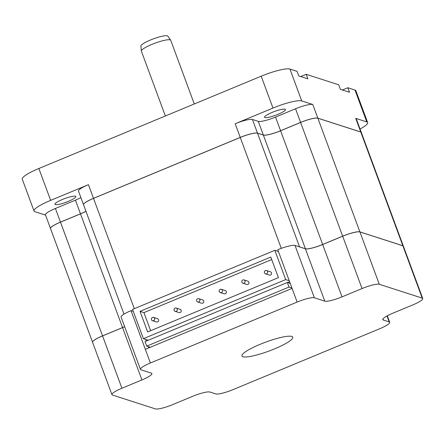 <?xml version="1.0" encoding="UTF-8"?>
<svg xmlns="http://www.w3.org/2000/svg" width="445" height="445" viewBox="0 0 445 445"><rect width="100%" height="100%" fill="white"/><g stroke="black" fill="none" stroke-linecap="round" stroke-linejoin="round"><path stroke-width="0.67" d="M267.573 271.539A1.724 1.658 -72.1 0 0 264.82 271.022A1.724 1.658 -72.1 0 0 265.487 273.825A1.724 1.658 -72.1 0 0 267.573 271.539M265.487 273.825L269.392 275.082A1.724 1.658 -72.1 0 0 271.478 272.796A1.724 1.658 -72.1 0 0 270.454 271.8L266.549 270.543M244.984 280.917A1.724 1.658 -72.1 0 0 242.23 280.4A1.724 1.658 -72.1 0 0 242.898 283.204A1.724 1.658 -72.1 0 0 244.984 280.917M242.898 283.204L246.803 284.461A1.724 1.658 -72.1 0 0 248.889 282.175A1.724 1.658 -72.1 0 0 247.865 281.179L243.96 279.922M222.394 290.296A1.724 1.658 -72.1 0 0 219.641 289.778A1.724 1.658 -72.1 0 0 220.308 292.582A1.724 1.658 -72.1 0 0 222.394 290.296M220.308 292.582L224.213 293.839A1.724 1.658 -72.1 0 0 226.299 291.553A1.724 1.658 -72.1 0 0 225.27 290.557L221.371 289.3M154.626 318.431A1.724 1.658 -72.1 0 0 151.873 317.914A1.724 1.658 -72.1 0 0 152.54 320.717A1.724 1.658 -72.1 0 0 154.626 318.431M152.54 320.717L156.445 321.974A1.724 1.658 -72.1 0 0 158.531 319.688A1.724 1.658 -72.1 0 0 157.502 318.692L153.603 317.435M177.216 309.053A1.724 1.658 -72.1 0 0 174.462 308.535A1.724 1.658 -72.1 0 0 175.13 311.339A1.724 1.658 -72.1 0 0 177.216 309.053M175.13 311.339L179.035 312.596A1.724 1.658 -72.1 0 0 181.121 310.31A1.724 1.658 -72.1 0 0 180.091 309.314L176.192 308.057M199.805 299.674A1.724 1.658 -72.1 0 0 197.052 299.157A1.724 1.658 -72.1 0 0 197.719 301.96A1.724 1.658 -72.1 0 0 199.805 299.674M197.719 301.96L201.624 303.217A1.724 1.658 -72.1 0 0 203.71 300.931A1.724 1.658 -72.1 0 0 202.681 299.936L198.782 298.678M141.354 51.03L140.909 46.035A14.329 2.52 -20.3 0 1 150.594 39.961A14.329 2.52 -20.3 0 1 167.759 36.101L170.68 40.184A15.653 2.748 159.7 0 0 151.929 44.4A15.653 2.748 159.7 0 0 141.354 51.03A15.653 2.748 159.7 0 0 141.382 51.164L165.362 115.984M194.293 103.974L170.741 40.3A15.653 2.748 159.7 0 0 170.68 40.184M274.509 348.897A27.112 4.762 159.7 0 0 292.782 337.182A27.112 4.762 159.7 0 0 260.197 344.28A27.112 4.762 159.7 0 0 241.924 355.994A27.112 4.762 159.7 0 0 274.509 348.897M277.93 114.343A11.142 1.958 159.7 0 0 285.44 109.531A11.142 1.958 159.7 0 0 272.051 112.446A11.142 1.958 159.7 0 0 264.541 117.263A11.142 1.958 159.7 0 0 277.93 114.343M62.434 199.477A11.142 1.958 -20.3 0 1 75.822 196.557A11.142 1.958 -20.3 0 1 68.313 201.374A11.142 1.958 -20.3 0 1 54.924 204.288A11.142 1.958 -20.3 0 1 62.434 199.477M83.538 204.739A14.791 2.598 -20.3 0 1 83.526 204.717A14.791 2.598 -20.3 0 1 93.495 198.325L240.239 137.405A14.791 2.598 -20.3 0 1 257.483 133.127L263.334 135.013A14.791 2.598 159.7 0 0 280.578 130.735L300.592 122.425A14.791 2.598 -20.3 0 1 317.836 118.148L360.767 131.998A14.791 2.598 -20.3 0 1 361.296 132.404A14.791 2.598 -20.3 0 1 361.307 132.432A14.791 2.598 -20.3 0 0 360.784 132.043L317.852 118.192L359.905 231.889L402.842 245.74L360.784 132.043M360.05 129.028A24.647 4.328 -20.3 0 0 367.659 122.592A24.647 4.328 -20.3 0 0 366.775 121.913L355.716 118.342A14.791 2.598 -20.3 0 1 356.245 118.754L361.296 132.404M45.546 215.124L34.921 211.692A24.647 4.328 -20.3 0 1 34.037 211.013L22.25 179.151A24.647 4.328 -20.3 0 1 38.86 168.505L261.198 76.195A24.647 4.328 -20.3 0 1 289.94 69.064L297.093 71.372L298.779 75.923L307.884 78.865L306.199 74.309L338.728 84.806L340.408 89.356L349.514 92.293L347.834 87.743L354.988 90.051A24.647 4.328 -20.3 0 1 355.872 90.73L367.659 122.592M312.779 104.492L301.721 100.926A24.647 4.328 159.7 0 0 272.985 108.057L235.188 123.749A14.791 2.598 -20.3 0 1 252.432 119.471L258.284 121.357A14.791 2.598 159.7 0 0 275.527 117.079L295.541 108.775A14.791 2.598 -20.3 0 1 312.779 104.492L317.836 118.148M83.526 204.717L78.476 191.061A14.791 2.598 -20.3 0 1 88.444 184.669L50.647 200.367L38.86 168.505M34.037 211.013A24.647 4.328 -20.3 0 1 50.647 200.367M306.199 74.309L300.77 76.568M347.834 87.743L342.4 89.996M50.508 228.53A14.791 2.598 -20.3 0 1 50.496 228.508A14.791 2.598 -20.3 0 1 60.464 222.116L80.478 213.811A14.791 2.598 159.7 0 0 85.946 211.247M271.717 259.569L143.941 312.618L150.627 330.691M145.687 339.413L146.294 341.065M148.369 346.666L148.819 347.89M287.676 282.614L289.639 281.796M123.994 314.109L83.543 204.761A14.791 2.598 -20.3 0 1 93.511 198.37L240.256 137.449A14.791 2.598 -20.3 0 1 257.499 133.172L299.557 246.869A14.791 2.598 159.7 0 0 299.151 246.775M359.905 231.889A14.791 2.598 159.7 0 0 342.667 236.167L322.653 244.477A14.791 2.598 -20.3 0 1 305.409 248.755L263.351 135.058L257.499 133.172M263.351 135.058A14.791 2.598 159.7 0 0 280.595 130.78L322.653 244.477M342.667 236.167L300.609 122.47L280.595 130.78M300.609 122.47A14.791 2.598 -20.3 0 1 317.852 118.192M92.571 342.25L50.513 228.552A14.791 2.598 -20.3 0 1 60.481 222.166L102.539 335.864A14.791 2.598 159.7 0 0 92.571 342.25A14.791 2.598 159.7 0 0 92.582 342.272M124.628 326.658A14.791 2.598 -20.3 0 1 122.553 327.553L80.495 213.856L60.481 222.166M80.495 213.856A14.791 2.598 159.7 0 0 85.963 211.292M122.553 327.553L102.539 335.864M403.381 246.174A14.791 2.598 159.7 0 0 403.37 246.152A14.791 2.598 159.7 0 0 402.842 245.74M305.409 248.755L299.557 246.869M145.343 349.336L150.393 362.986A14.791 2.598 159.7 0 0 140.431 369.378L121.068 317.035A14.791 2.598 -20.3 0 1 131.036 310.643L145.343 349.336L292.087 288.41L277.775 249.723A14.791 2.598 -20.3 0 1 295.018 245.445L305.426 248.799A14.791 2.598 159.7 0 0 322.67 244.522L342.683 236.217A14.791 2.598 -20.3 0 1 359.927 231.934L402.859 245.785A14.791 2.598 -20.3 0 1 403.387 246.196L422.75 298.539A14.791 2.598 159.7 0 0 422.222 298.128L402.859 245.785M102.556 335.908L121.919 388.251A14.791 2.598 159.7 0 0 111.951 394.637L92.588 342.294A14.791 2.598 -20.3 0 1 102.556 335.908L122.57 327.598A14.791 2.598 159.7 0 0 124.645 326.702M133.294 311.378L131.036 310.643M295.018 245.445L314.381 297.788L324.789 301.143L305.426 248.799M314.381 297.788A14.791 2.598 159.7 0 0 297.138 302.066L292.087 288.41M150.393 362.986L297.138 302.066M140.431 369.378A14.791 2.598 159.7 0 0 140.959 369.784L151.367 373.144A14.791 2.598 -20.3 0 1 151.895 373.55A14.791 2.598 -20.3 0 1 141.927 379.941L122.57 327.598M121.919 388.251L141.927 379.941M111.951 394.637A14.791 2.598 159.7 0 0 112.485 395.049L155.416 408.899A14.791 2.598 159.7 0 0 172.66 404.622L192.668 396.311A14.791 2.598 -20.3 0 1 209.912 392.034L215.769 393.92A14.791 2.598 159.7 0 0 233.008 389.642L379.752 328.722A14.791 2.598 159.7 0 0 389.72 322.33A14.791 2.598 159.7 0 0 389.191 321.924L386.989 315.972M382.945 318.97L383.334 320.033L389.191 321.924M383.334 320.033A14.791 2.598 -20.3 0 1 382.806 319.627A14.791 2.598 -20.3 0 1 392.774 313.236L412.782 304.925A14.791 2.598 159.7 0 0 422.75 298.539M359.927 231.934L379.285 284.277L422.222 298.128M379.285 284.277A14.791 2.598 159.7 0 0 362.041 288.555L342.683 236.217M322.67 244.522L342.033 296.865L362.041 288.555M342.033 296.865A14.791 2.598 -20.3 0 1 324.789 301.143M287.337 282.508L289.022 287.058L146.728 346.132L145.042 341.582L287.337 282.508L290.251 283.448M289.022 287.058L291.937 287.998M146.728 346.132L150.282 347.284M143.396 338.673L285.69 279.599L274.86 250.312L132.56 309.392L143.396 338.673L148.263 340.247M285.69 279.599L289.256 280.751M274.86 250.312L278.42 251.464M147.651 331.931L278.403 277.647L270.794 257.071L140.042 311.355L147.651 331.931M143.941 312.618L140.042 311.355M50.496 228.508L45.446 214.852A14.791 2.598 -20.3 0 1 55.414 208.466L75.427 200.155A14.791 2.598 159.7 0 0 80.895 197.591M355.716 118.342L360.767 131.998M366.775 121.913L354.988 90.051M301.721 100.926L289.94 69.064M235.188 123.749L240.239 137.405M272.985 108.057L261.198 76.195M88.444 184.669L93.495 198.325M281.285 248.36L240.256 137.449M93.511 198.37L134.312 308.663M75.427 200.155L80.478 213.811M55.414 208.466L60.464 222.116M258.284 121.357L263.334 135.013M275.527 117.079L280.578 130.735M252.432 119.471L257.483 133.127M295.541 108.775L300.592 122.425M403.37 246.152L361.312 132.454M387.306 315.8L389.72 322.33"/></g></svg>
